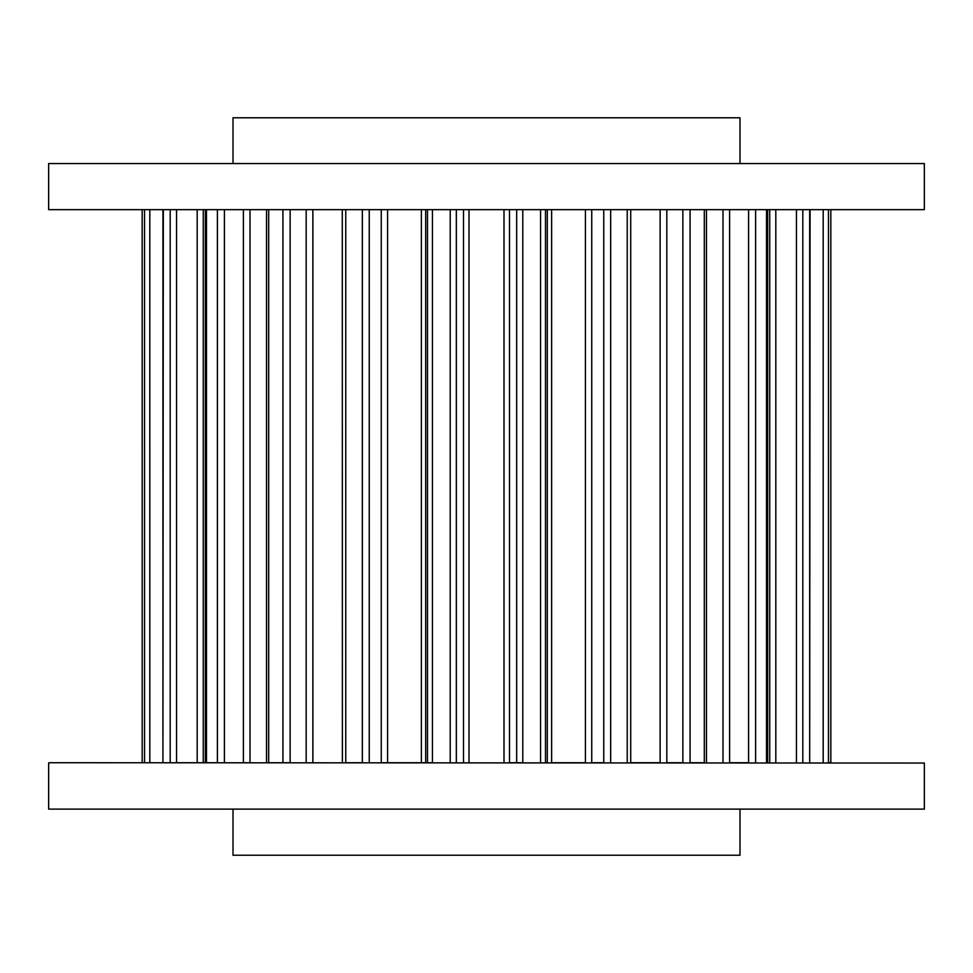 <?xml version="1.0" encoding="UTF-8"?>
<svg xmlns="http://www.w3.org/2000/svg" width="973" height="973" viewBox="0 0 973 973"><rect width="100%" height="100%" fill="white"/><g stroke="black" fill="none" stroke-linecap="round" stroke-linejoin="round"><path stroke-width="1.46" d="M739.991 163.561L739.991 117.782L233.009 117.782L233.009 163.561M233.009 809.122L233.009 855.218L739.991 855.218L739.991 809.122M48.65 763.039L48.65 809.122L924.35 809.122L924.35 763.039L48.966 762.723L924.35 763.039M924.35 163.561L48.65 163.561L48.65 209.645L924.35 209.645L924.35 163.561M362.345 209.645L362.345 762.723L345.768 762.723L345.768 209.645M381.258 209.645L381.258 762.723L425.688 762.723L425.688 209.645M427.512 209.645L427.512 762.723L432.438 762.723L432.438 209.645M290.136 209.645L290.136 762.723L268.694 762.723L268.694 209.645M342.387 762.723L342.289 209.645M217.393 209.645L217.393 762.723L206.471 762.723L206.471 209.645M243.396 209.645L243.396 762.723L250.012 762.723L250.012 209.645M176.551 209.645L176.551 762.723L203.272 762.723L203.272 209.645M162.929 209.645L162.929 762.723L163.318 209.645M830.833 762.723L830.833 209.645L830.808 762.723L828.461 762.723L828.461 209.645M809.682 209.645L809.682 762.723L810.071 209.645M766.529 209.645L766.529 762.723L767.648 762.723L767.648 209.645M704.306 209.645L704.306 762.723L690.076 762.723L690.076 209.645M729.604 209.645L729.604 762.723L748.59 762.723L748.59 209.645M630.711 209.645L630.711 762.723L660.132 762.723L660.132 209.645M666.821 209.645L666.821 762.723L682.864 762.723L682.864 209.645M545.488 209.645L545.488 762.723L547.312 762.723L547.312 209.645M551.63 209.645L551.63 762.723L585.43 762.723L585.43 209.645M591.742 209.645L591.742 762.723L603.759 762.723L603.759 209.645M509.499 209.645L509.499 762.723L522.781 762.723L522.781 209.645M369.241 762.723L369.241 209.645M387.57 762.723L387.57 209.645M421.37 762.723L421.37 209.645M282.924 762.723L282.924 209.645M306.179 762.723L306.179 209.645M312.868 762.723L312.868 209.645M224.41 762.723L224.41 209.645M170.19 762.723L170.19 209.645M197.191 762.723L197.191 209.645M144.539 762.723L144.539 209.645M142.192 762.723L142.167 209.645M149.806 762.723L149.806 209.645M802.81 762.723L802.81 209.645M823.194 762.723L823.194 209.645M755.607 762.723L755.607 209.645M769.728 762.723L769.728 209.645M775.809 762.723L775.809 209.645M796.449 762.723L796.449 209.645M722.988 762.723L722.988 209.645M627.232 762.723L627.232 209.645M610.655 762.723L610.655 209.645M540.562 762.723L540.562 209.645M450.219 762.723L450.219 209.645M456.337 762.723L456.337 209.645M463.501 762.723L463.501 209.645M468.998 762.723L468.998 209.645M504.002 762.723L504.002 209.645M516.663 762.723L516.663 209.645M266.529 762.723L266.529 209.645M205.352 762.723L205.352 209.645M706.471 762.723L706.471 209.645"/></g></svg>
